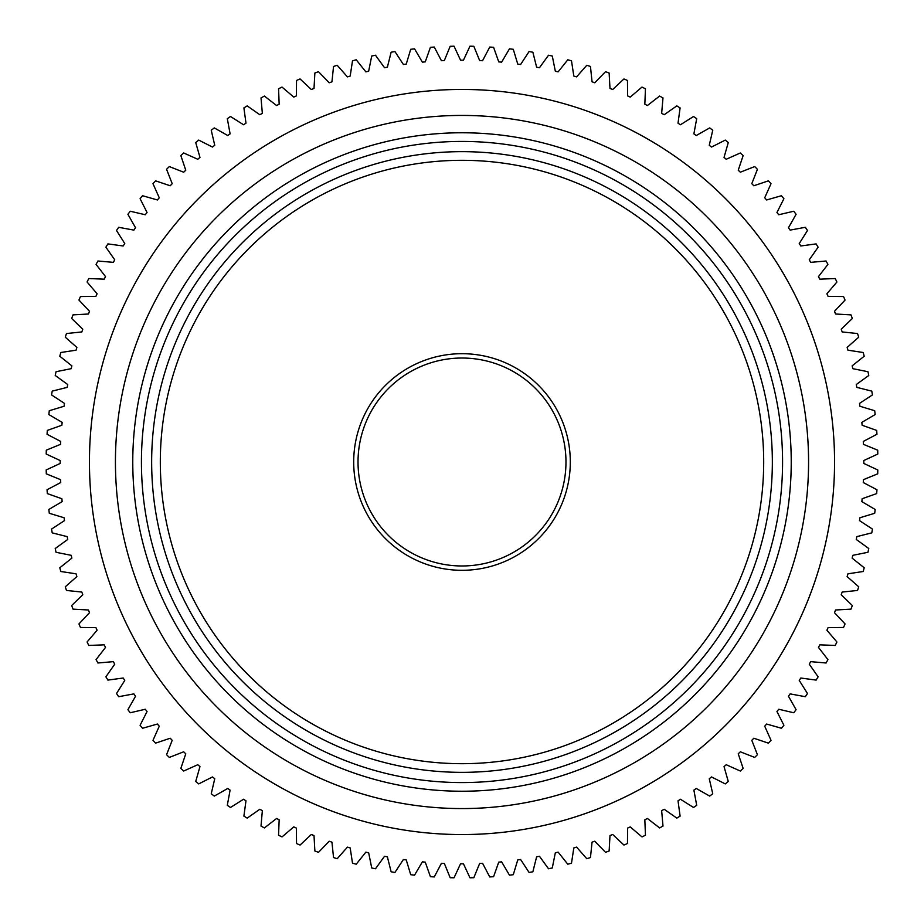 <?xml version="1.0" encoding="UTF-8"?>
<svg xmlns="http://www.w3.org/2000/svg" width="924" height="924" viewBox="0 0 924 924"><rect width="100%" height="100%" fill="white"/><g stroke="black" fill="none" stroke-linecap="round" stroke-linejoin="round"><path stroke-width="1.39" d="M570.304 462A108.304 108.304 0 0 1 462 570.304A108.304 108.304 0 0 1 353.696 462A108.304 108.304 0 0 1 462 353.696A108.304 108.304 0 0 1 570.304 462M358.027 462A103.973 103.973 0 0 0 462 565.973A103.973 103.973 0 0 0 565.973 462A103.973 103.973 0 0 0 462 358.027A103.973 103.973 0 0 0 358.027 462M772.349 462A310.349 310.349 0 0 1 462 772.349A310.349 310.349 0 0 1 151.652 462A310.349 310.349 0 0 1 462 151.652A310.349 310.349 0 0 1 772.349 462M160.314 462A301.686 301.686 0 0 0 462 763.686A301.686 301.686 0 0 0 763.686 462A301.686 301.686 0 0 0 462 160.314A301.686 301.686 0 0 0 160.314 462M782.57 462A320.57 320.57 0 0 0 462 141.43A320.57 320.57 0 0 0 141.43 462A320.57 320.57 0 0 0 462 782.57A320.57 320.57 0 0 0 782.57 462M132.767 462A329.233 329.233 0 0 1 462 132.767A329.233 329.233 0 0 1 791.233 462A329.233 329.233 0 0 1 462 791.233A329.233 329.233 0 0 1 132.767 462M808.569 462A346.569 346.569 0 0 0 462 115.431A346.569 346.569 0 0 0 115.431 462A346.569 346.569 0 0 0 462 808.569A346.569 346.569 0 0 0 808.569 462M46.292 450.173A415.881 415.881 0 0 0 46.2 454.031L60.199 460.556L60.199 463.444L46.2 469.969A415.881 415.881 0 0 0 46.292 473.827L60.58 479.672L60.718 482.559L47.055 489.743A415.881 415.881 0 0 0 47.32 493.589L61.873 498.752L62.151 501.628L48.845 509.459A415.881 415.881 0 0 0 49.295 513.282L64.079 517.752L64.484 520.616L51.571 529.059A415.881 415.881 0 0 0 52.206 532.871L67.186 536.625L67.729 539.466L55.221 548.521A415.881 415.881 0 0 0 56.041 552.286L71.183 555.324L71.864 558.131L59.794 567.775A415.881 415.881 0 0 0 60.799 571.494L76.057 573.816L76.877 576.588L65.292 586.786A415.881 415.881 0 0 0 66.459 590.459L81.82 592.053L82.767 594.779L71.679 605.52A415.881 415.881 0 0 0 73.019 609.135L88.438 609.99L89.513 612.681L78.944 623.931A415.881 415.881 0 0 0 80.469 627.477L95.9 627.604L97.101 630.226L87.087 641.984A415.881 415.881 0 0 0 88.773 645.449L104.193 644.837L105.521 647.401L96.073 659.609A415.881 415.881 0 0 0 97.921 662.993L113.305 661.653L114.749 664.16L105.89 676.807A415.881 415.881 0 0 0 107.9 680.099L123.192 678.02L124.763 680.445L116.516 693.508A415.881 415.881 0 0 0 118.676 696.696L133.865 693.889L135.539 696.246L127.916 709.678A415.881 415.881 0 0 0 130.238 712.762L145.264 709.251L147.055 711.515L140.09 725.294A415.881 415.881 0 0 0 142.539 728.274L157.392 724.035L159.275 726.218L152.98 740.309A415.881 415.881 0 0 0 155.567 743.162L170.201 738.23L172.199 740.32L166.574 754.7A415.881 415.881 0 0 0 169.3 757.426L183.68 751.801L185.77 753.799L180.838 768.433A415.881 415.881 0 0 0 183.691 771.02L197.782 764.726L199.965 766.608L195.726 781.461A415.881 415.881 0 0 0 198.706 783.91L212.485 776.945L214.749 778.736L211.238 793.762A415.881 415.881 0 0 0 214.322 796.084L227.754 788.461L230.111 790.136L227.304 805.324A415.881 415.881 0 0 0 230.492 807.484L243.555 799.237L245.98 800.808L243.901 816.1A415.881 415.881 0 0 0 247.193 818.11L259.84 809.251L262.347 810.694L261.007 826.079A415.881 415.881 0 0 0 264.391 827.927L276.599 818.479L279.163 819.807L278.551 835.227A415.881 415.881 0 0 0 282.016 836.913L293.774 826.899L296.396 828.1L296.523 843.531A415.881 415.881 0 0 0 300.069 845.056L311.319 834.488L314.01 835.562L314.865 850.981A415.881 415.881 0 0 0 318.48 852.321L329.221 841.233L331.947 842.18L333.541 857.541A415.881 415.881 0 0 0 337.214 858.708L347.412 847.123L350.184 847.943L352.506 863.201A415.881 415.881 0 0 0 356.225 864.206L365.869 852.136L368.676 852.817L371.714 867.959A415.881 415.881 0 0 0 375.479 868.779L384.534 856.271L387.375 856.814L391.129 871.794A415.881 415.881 0 0 0 394.941 872.429L403.384 859.516L406.248 859.921L410.718 874.705A415.881 415.881 0 0 0 414.541 875.155L422.372 861.849L425.248 862.127L430.411 876.68A415.881 415.881 0 0 0 434.257 876.945L441.441 863.282L444.329 863.42L450.173 877.708A415.881 415.881 0 0 0 454.031 877.8L460.556 863.801L463.444 863.801L469.969 877.8A415.881 415.881 0 0 0 473.827 877.708L479.672 863.42L482.559 863.282L489.743 876.945A415.881 415.881 0 0 0 493.589 876.68L498.752 862.127L501.628 861.849L509.459 875.155A415.881 415.881 0 0 0 513.282 874.705L517.752 859.921L520.616 859.516L529.059 872.429A415.881 415.881 0 0 0 532.871 871.794L536.625 856.814L539.466 856.271L548.521 868.779A415.881 415.881 0 0 0 552.286 867.959L555.324 852.817L558.131 852.136L567.775 864.206A415.881 415.881 0 0 0 571.494 863.201L573.816 847.943L576.588 847.123L586.786 858.708A415.881 415.881 0 0 0 590.459 857.541L592.053 842.18L594.779 841.233L605.52 852.321A415.881 415.881 0 0 0 609.135 850.981L609.99 835.562L612.681 834.488L623.931 845.056A415.881 415.881 0 0 0 627.477 843.531L627.604 828.1L630.226 826.899L641.984 836.913A415.881 415.881 0 0 0 645.449 835.227L644.837 819.807L647.401 818.479L659.609 827.927A415.881 415.881 0 0 0 662.993 826.079L661.653 810.694L664.16 809.251L676.807 818.11A415.881 415.881 0 0 0 680.099 816.1L678.02 800.808L680.445 799.237L693.508 807.484A415.881 415.881 0 0 0 696.696 805.324L693.889 790.136L696.246 788.461L709.678 796.084A415.881 415.881 0 0 0 712.762 793.762L709.251 778.736L711.515 776.945L725.294 783.91A415.881 415.881 0 0 0 728.274 781.461L724.035 766.608L726.218 764.726L740.309 771.02A415.881 415.881 0 0 0 743.162 768.433L738.23 753.799L740.32 751.801L754.7 757.426A415.881 415.881 0 0 0 757.426 754.7L751.801 740.32L753.799 738.23L768.433 743.162A415.881 415.881 0 0 0 771.02 740.309L764.726 726.218L766.608 724.035L781.461 728.274A415.881 415.881 0 0 0 783.91 725.294L776.945 711.515L778.736 709.251L793.762 712.762A415.881 415.881 0 0 0 796.084 709.678L788.461 696.246L790.136 693.889L805.324 696.696A415.881 415.881 0 0 0 807.484 693.508L799.237 680.445L800.808 678.02L816.1 680.099A415.881 415.881 0 0 0 818.11 676.807L809.251 664.16L810.694 661.653L826.079 662.993A415.881 415.881 0 0 0 827.927 659.609L818.479 647.401L819.807 644.837L835.227 645.449A415.881 415.881 0 0 0 836.913 641.984L826.899 630.226L828.1 627.604L843.531 627.477A415.881 415.881 0 0 0 845.056 623.931L834.488 612.681L835.562 609.99L850.981 609.135A415.881 415.881 0 0 0 852.321 605.52L841.233 594.779L842.18 592.053L857.541 590.459A415.881 415.881 0 0 0 858.708 586.786L847.123 576.588L847.943 573.816L863.201 571.494A415.881 415.881 0 0 0 864.206 567.775L852.136 558.131L852.817 555.324L867.959 552.286A415.881 415.881 0 0 0 868.779 548.521L856.271 539.466L856.814 536.625L871.794 532.871A415.881 415.881 0 0 0 872.429 529.059L859.516 520.616L859.921 517.752L874.705 513.282A415.881 415.881 0 0 0 875.155 509.459L861.849 501.628L862.127 498.752L876.68 493.589A415.881 415.881 0 0 0 876.945 489.743L863.282 482.559L863.42 479.672L877.708 473.827A415.881 415.881 0 0 0 877.8 469.969L863.801 463.444L863.801 460.556L877.8 454.031A415.881 415.881 0 0 0 877.708 450.173L863.42 444.329L863.282 441.441L876.945 434.257A415.881 415.881 0 0 0 876.68 430.411L862.127 425.248L861.849 422.372L875.155 414.541A415.881 415.881 0 0 0 874.705 410.718L859.921 406.248L859.516 403.384L872.429 394.941A415.881 415.881 0 0 0 871.794 391.129L856.814 387.375L856.271 384.534L868.779 375.479A415.881 415.881 0 0 0 867.959 371.714L852.817 368.676L852.136 365.869L864.206 356.225A415.881 415.881 0 0 0 863.201 352.506L847.943 350.184L847.123 347.412L858.708 337.214A415.881 415.881 0 0 0 857.541 333.541L842.18 331.947L841.233 329.221L852.321 318.48A415.881 415.881 0 0 0 850.981 314.865L835.562 314.01L834.488 311.319L845.056 300.069A415.881 415.881 0 0 0 843.531 296.523L828.1 296.396L826.899 293.774L836.913 282.016A415.881 415.881 0 0 0 835.227 278.551L819.807 279.163L818.479 276.599L827.927 264.391A415.881 415.881 0 0 0 826.079 261.007L810.694 262.347L809.251 259.84L818.11 247.193A415.881 415.881 0 0 0 816.1 243.901L800.808 245.98L799.237 243.555L807.484 230.492A415.881 415.881 0 0 0 805.324 227.304L790.136 230.111L788.461 227.754L796.084 214.322A415.881 415.881 0 0 0 793.762 211.238L778.736 214.749L776.945 212.485L783.91 198.706A415.881 415.881 0 0 0 781.461 195.726L766.608 199.965L764.726 197.782L771.02 183.691A415.881 415.881 0 0 0 768.433 180.838L753.799 185.77L751.801 183.68L757.426 169.3A415.881 415.881 0 0 0 754.7 166.574L740.32 172.199L738.23 170.201L743.162 155.567A415.881 415.881 0 0 0 740.309 152.98L726.218 159.275L724.035 157.392L728.274 142.539A415.881 415.881 0 0 0 725.294 140.09L711.515 147.055L709.251 145.264L712.762 130.238A415.881 415.881 0 0 0 709.678 127.916L696.246 135.539L693.889 133.865L696.696 118.676A415.881 415.881 0 0 0 693.508 116.516L680.445 124.763L678.02 123.192L680.099 107.9A415.881 415.881 0 0 0 676.807 105.89L664.16 114.749L661.653 113.305L662.993 97.921A415.881 415.881 0 0 0 659.609 96.073L647.401 105.521L644.837 104.193L645.449 88.773A415.881 415.881 0 0 0 641.984 87.087L630.226 97.101L627.604 95.9L627.477 80.469A415.881 415.881 0 0 0 623.931 78.944L612.681 89.513L609.99 88.438L609.135 73.019A415.881 415.881 0 0 0 605.52 71.679L594.779 82.767L592.053 81.82L590.459 66.459A415.881 415.881 0 0 0 586.786 65.292L576.588 76.877L573.816 76.057L571.494 60.799A415.881 415.881 0 0 0 567.775 59.794L558.131 71.864L555.324 71.183L552.286 56.041A415.881 415.881 0 0 0 548.521 55.221L539.466 67.729L536.625 67.186L532.871 52.206A415.881 415.881 0 0 0 529.059 51.571L520.616 64.484L517.752 64.079L513.282 49.295A415.881 415.881 0 0 0 509.459 48.845L501.628 62.151L498.752 61.873L493.589 47.32A415.881 415.881 0 0 0 489.743 47.055L482.559 60.718L479.672 60.58L473.827 46.292A415.881 415.881 0 0 0 469.969 46.2L463.444 60.199L460.556 60.199L454.031 46.2A415.881 415.881 0 0 0 450.173 46.292L444.329 60.58L441.441 60.718L434.257 47.055A415.881 415.881 0 0 0 430.411 47.32L425.248 61.873L422.372 62.151L414.541 48.845A415.881 415.881 0 0 0 410.718 49.295L406.248 64.079L403.384 64.484L394.941 51.571A415.881 415.881 0 0 0 391.129 52.206L387.375 67.186L384.534 67.729L375.479 55.221A415.881 415.881 0 0 0 371.714 56.041L368.676 71.183L365.869 71.864L356.225 59.794A415.881 415.881 0 0 0 352.506 60.799L350.184 76.057L347.412 76.877L337.214 65.292A415.881 415.881 0 0 0 333.541 66.459L331.947 81.82L329.221 82.767L318.48 71.679A415.881 415.881 0 0 0 314.865 73.019L314.01 88.438L311.319 89.513L300.069 78.944A415.881 415.881 0 0 0 296.523 80.469L296.396 95.9L293.774 97.101L282.016 87.087A415.881 415.881 0 0 0 278.551 88.773L279.163 104.193L276.599 105.521L264.391 96.073A415.881 415.881 0 0 0 261.007 97.921L262.347 113.305L259.84 114.749L247.193 105.89A415.881 415.881 0 0 0 243.901 107.9L245.98 123.192L243.555 124.763L230.492 116.516A415.881 415.881 0 0 0 227.304 118.676L230.111 133.865L227.754 135.539L214.322 127.916A415.881 415.881 0 0 0 211.238 130.238L214.749 145.264L212.485 147.055L198.706 140.09A415.881 415.881 0 0 0 195.726 142.539L199.965 157.392L197.782 159.275L183.691 152.98A415.881 415.881 0 0 0 180.838 155.567L185.77 170.201L183.68 172.199L169.3 166.574A415.881 415.881 0 0 0 166.574 169.3L172.199 183.68L170.201 185.77L155.567 180.838A415.881 415.881 0 0 0 152.98 183.691L159.275 197.782L157.392 199.965L142.539 195.726A415.881 415.881 0 0 0 140.09 198.706L147.055 212.485L145.264 214.749L130.238 211.238A415.881 415.881 0 0 0 127.916 214.322L135.539 227.754L133.865 230.111L118.676 227.304A415.881 415.881 0 0 0 116.516 230.492L124.763 243.555L123.192 245.98L107.9 243.901A415.881 415.881 0 0 0 105.89 247.193L114.749 259.84L113.305 262.347L97.921 261.007A415.881 415.881 0 0 0 96.073 264.391L105.521 276.599L104.193 279.163L88.773 278.551A415.881 415.881 0 0 0 87.087 282.016L97.101 293.774L95.9 296.396L80.469 296.523A415.881 415.881 0 0 0 78.944 300.069L89.513 311.319L88.438 314.01L73.019 314.865A415.881 415.881 0 0 0 71.679 318.48L82.767 329.221L81.82 331.947L66.459 333.541A415.881 415.881 0 0 0 65.292 337.214L76.877 347.412L76.057 350.184L60.799 352.506A415.881 415.881 0 0 0 59.794 356.225L71.864 365.869L71.183 368.676L56.041 371.714A415.881 415.881 0 0 0 55.221 375.479L67.729 384.534L67.186 387.375L52.206 391.129A415.881 415.881 0 0 0 51.571 394.941L64.484 403.384L64.079 406.248L49.295 410.718A415.881 415.881 0 0 0 48.845 414.541L62.151 422.372L61.873 425.248L47.32 430.411A415.881 415.881 0 0 0 47.055 434.257L60.718 441.441L60.58 444.329L46.292 450.173M834.557 462A372.557 372.557 0 0 1 462 834.557A372.557 372.557 0 0 1 89.443 462A372.557 372.557 0 0 1 462 89.443A372.557 372.557 0 0 1 834.557 462"/></g></svg>
